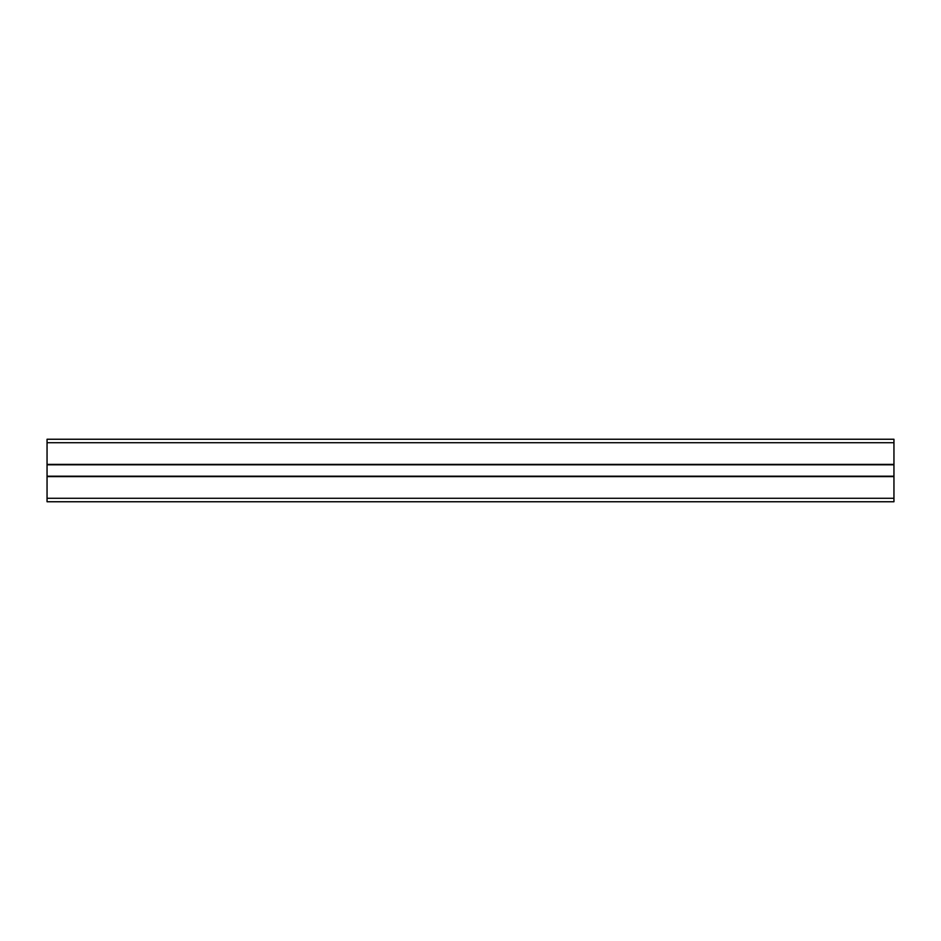 <?xml version="1.0" encoding="UTF-8"?>
<svg xmlns="http://www.w3.org/2000/svg" width="941" height="941" viewBox="0 0 941 941"><rect width="100%" height="100%" fill="white"/><g stroke="black" fill="none" stroke-linecap="round" stroke-linejoin="round"><path stroke-width="1.41" d="M47.05 498.283L47.05 439.247L893.95 439.247L893.95 501.753L47.05 501.753L47.05 498.283L893.95 498.283M47.05 476.193L893.95 476.193M47.05 464.807L893.95 464.807M47.05 476.616L893.95 476.616M47.05 464.384L893.95 464.384M47.05 442.717L893.95 442.717"/></g></svg>
